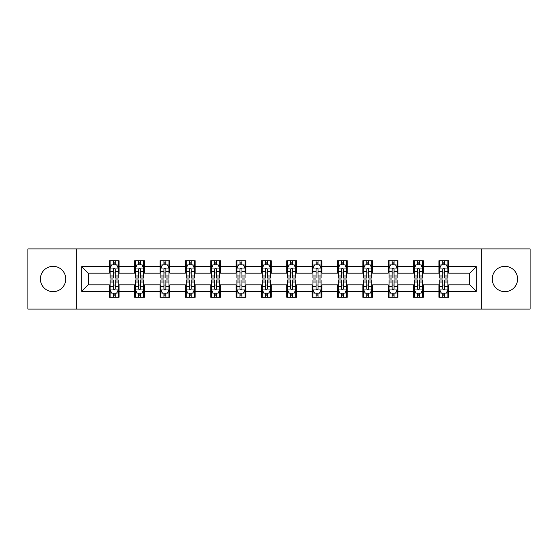 <?xml version="1.0" encoding="UTF-8"?>
<svg xmlns="http://www.w3.org/2000/svg" width="558" height="558" viewBox="0 0 558 558"><rect width="100%" height="100%" fill="white"/><g stroke="black" fill="none" stroke-linecap="round" stroke-linejoin="round"><path stroke-width="0.84" d="M504.906 266.326A12.674 12.674 0 0 0 492.233 279A12.674 12.674 0 0 0 504.906 291.674A12.674 12.674 0 0 0 517.587 279A12.674 12.674 0 0 0 504.906 266.326M53.094 266.326A12.674 12.674 0 0 0 40.413 279A12.674 12.674 0 0 0 53.094 291.674A12.674 12.674 0 0 0 65.767 279A12.674 12.674 0 0 0 53.094 266.326M481.666 309.069L530.1 309.069L530.1 248.931L481.666 248.931L481.666 309.069L76.334 309.069L76.334 248.931L27.9 248.931L27.9 309.069L76.334 309.069M481.666 248.931L76.334 248.931M448.674 266.647L448.674 260.719L438.923 260.719L438.923 266.647L423.32 266.647L423.32 260.719L413.569 260.719L413.569 266.647L397.966 266.647L397.966 260.719L388.215 260.719L388.215 266.647L372.611 266.647L372.611 260.719L362.86 260.719L362.86 266.647L347.257 266.647L347.257 260.719L337.506 260.719L337.506 266.647L321.903 266.647L321.903 260.719L312.152 260.719L312.152 266.647L296.556 266.647L296.556 260.719L286.798 260.719L286.798 266.647L271.202 266.647L271.202 260.719L261.444 260.719L261.444 266.647L245.848 266.647L245.848 260.719L236.097 260.719L236.097 266.647L220.494 266.647L220.494 260.719L210.743 260.719L210.743 266.647L195.14 266.647L195.14 260.719L185.389 260.719L185.389 266.647L169.785 266.647L169.785 260.719L160.034 260.719L160.034 266.647L144.431 266.647L144.431 260.719L134.68 260.719L134.68 266.647L119.077 266.647L119.077 260.719L109.326 260.719L109.326 266.647L81.698 266.647L81.698 291.353L88.199 284.852L109.326 284.852L109.326 297.281L119.077 297.281L119.077 284.852L134.68 284.852L134.68 297.281L144.431 297.281L144.431 284.852L160.034 284.852L160.034 297.281L169.785 297.281L169.785 284.852L185.389 284.852L185.389 297.281L195.14 297.281L195.14 284.852L210.743 284.852L210.743 297.281L220.494 297.281L220.494 284.852L236.097 284.852L236.097 297.281L245.848 297.281L245.848 284.852L261.444 284.852L261.444 297.281L271.202 297.281L271.202 284.852L286.798 284.852L286.798 297.281L296.556 297.281L296.556 284.852L312.152 284.852L312.152 297.281L321.903 297.281L321.903 284.852L337.506 284.852L337.506 297.281L347.257 297.281L347.257 284.852L362.86 284.852L362.86 297.281L372.611 297.281L372.611 284.852L388.215 284.852L388.215 297.281L397.966 297.281L397.966 284.852L413.569 284.852L413.569 297.281L423.32 297.281L423.32 284.852L438.923 284.852L438.923 297.281L448.674 297.281L448.674 284.852L469.801 284.852L469.801 273.148L448.674 273.148L448.674 266.647L476.302 266.647L476.302 291.353L448.674 291.353M438.923 291.353L423.32 291.353M413.569 291.353L397.966 291.353M388.215 291.353L372.611 291.353M362.86 291.353L347.257 291.353M337.506 291.353L321.903 291.353M312.152 291.353L296.556 291.353M286.798 291.353L271.202 291.353M261.444 291.353L245.848 291.353M236.097 291.353L220.494 291.353M210.743 291.353L195.14 291.353M185.389 291.353L169.785 291.353M160.034 291.353L144.431 291.353M134.68 291.353L119.077 291.353M109.326 291.353L81.698 291.353M438.923 266.647L438.923 273.148L423.32 273.148L423.32 266.647M413.569 266.647L413.569 273.148L397.966 273.148L397.966 266.647M388.215 266.647L388.215 273.148L372.611 273.148L372.611 266.647M362.86 266.647L362.86 273.148L347.257 273.148L347.257 266.647M337.506 266.647L337.506 273.148L321.903 273.148L321.903 266.647M312.152 266.647L312.152 273.148L296.556 273.148L296.556 266.647M286.798 266.647L286.798 273.148L271.202 273.148L271.202 266.647M261.444 266.647L261.444 273.148L245.848 273.148L245.848 266.647M236.097 266.647L236.097 273.148L220.494 273.148L220.494 266.647M210.743 266.647L210.743 273.148L195.14 273.148L195.14 266.647M185.389 266.647L185.389 273.148L169.785 273.148L169.785 266.647M160.034 266.647L160.034 273.148L144.431 273.148L144.431 266.647M134.68 266.647L134.68 273.148L119.077 273.148L119.077 266.647M109.326 266.647L109.326 273.148L88.199 273.148L81.698 266.647M88.199 273.148L88.199 284.852M476.302 291.353L469.801 284.852M469.801 273.148L476.302 266.647M109.326 264.778L110.135 264.778M113.225 264.778L115.178 264.778M118.261 264.778L119.077 264.778M109.326 272.988L110.135 272.988M113.225 272.988L115.178 272.988M118.261 272.988L119.077 272.988M109.326 285.012L110.135 285.012M113.225 285.012L115.178 285.012M118.261 285.012L119.077 285.012M109.326 293.222L110.135 293.222M113.225 293.222L115.178 293.222M118.261 293.222L119.077 293.222M134.68 285.012L135.489 285.012M138.579 285.012L140.532 285.012M143.615 285.012L144.431 285.012M134.68 293.222L135.489 293.222M138.579 293.222L140.532 293.222M143.615 293.222L144.431 293.222M134.68 264.778L135.489 264.778M138.579 264.778L140.532 264.778M143.615 264.778L144.431 264.778M134.68 272.988L135.489 272.988M138.579 272.988L140.532 272.988M143.615 272.988L144.431 272.988M160.034 285.012L160.844 285.012M163.933 285.012L165.886 285.012M168.969 285.012L169.785 285.012M160.034 293.222L160.844 293.222M163.933 293.222L165.886 293.222M168.969 293.222L169.785 293.222M160.034 264.778L160.844 264.778M163.933 264.778L165.886 264.778M168.969 264.778L169.785 264.778M160.034 272.988L160.844 272.988M163.933 272.988L165.886 272.988M168.969 272.988L169.785 272.988M185.389 285.012L186.198 285.012M189.288 285.012L191.234 285.012M194.324 285.012L195.14 285.012M185.389 293.222L186.198 293.222M189.288 293.222L191.234 293.222M194.324 293.222L195.14 293.222M185.389 264.778L186.198 264.778M189.288 264.778L191.234 264.778M194.324 264.778L195.14 264.778M185.389 272.988L186.198 272.988M189.288 272.988L191.234 272.988M194.324 272.988L195.14 272.988M210.743 285.012L211.552 285.012M214.642 285.012L216.588 285.012M219.678 285.012L220.494 285.012M210.743 293.222L211.552 293.222M214.642 293.222L216.588 293.222M219.678 293.222L220.494 293.222M210.743 264.778L211.552 264.778M214.642 264.778L216.588 264.778M219.678 264.778L220.494 264.778M210.743 272.988L211.552 272.988M214.642 272.988L216.588 272.988M219.678 272.988L220.494 272.988M236.097 285.012L236.906 285.012M239.996 285.012L241.942 285.012M245.032 285.012L245.848 285.012M236.097 293.222L236.906 293.222M239.996 293.222L241.942 293.222M245.032 293.222L245.848 293.222M236.097 264.778L236.906 264.778M239.996 264.778L241.942 264.778M245.032 264.778L245.848 264.778M236.097 272.988L236.906 272.988M239.996 272.988L241.942 272.988M245.032 272.988L245.848 272.988M261.444 285.012L262.26 285.012M265.35 285.012L267.296 285.012M270.386 285.012L271.202 285.012M261.444 293.222L262.26 293.222M265.35 293.222L267.296 293.222M270.386 293.222L271.202 293.222M261.444 264.778L262.26 264.778M265.35 264.778L267.296 264.778M270.386 264.778L271.202 264.778M261.444 272.988L262.26 272.988M265.35 272.988L267.296 272.988M270.386 272.988L271.202 272.988M286.798 285.012L287.614 285.012M290.704 285.012L292.65 285.012M295.74 285.012L296.556 285.012M286.798 293.222L287.614 293.222M290.704 293.222L292.65 293.222M295.74 293.222L296.556 293.222M286.798 264.778L287.614 264.778M290.704 264.778L292.65 264.778M295.74 264.778L296.556 264.778M286.798 272.988L287.614 272.988M290.704 272.988L292.65 272.988M295.74 272.988L296.556 272.988M312.152 285.012L312.968 285.012M316.058 285.012L318.004 285.012M321.094 285.012L321.903 285.012M312.152 293.222L312.968 293.222M316.058 293.222L318.004 293.222M321.094 293.222L321.903 293.222M312.152 264.778L312.968 264.778M316.058 264.778L318.004 264.778M321.094 264.778L321.903 264.778M312.152 272.988L312.968 272.988M316.058 272.988L318.004 272.988M321.094 272.988L321.903 272.988M337.506 285.012L338.322 285.012M341.412 285.012L343.358 285.012M346.448 285.012L347.257 285.012M337.506 293.222L338.322 293.222M341.412 293.222L343.358 293.222M346.448 293.222L347.257 293.222M337.506 264.778L338.322 264.778M341.412 264.778L343.358 264.778M346.448 264.778L347.257 264.778M337.506 272.988L338.322 272.988M341.412 272.988L343.358 272.988M346.448 272.988L347.257 272.988M362.86 285.012L363.676 285.012M366.766 285.012L368.712 285.012M371.802 285.012L372.611 285.012M362.86 293.222L363.676 293.222M366.766 293.222L368.712 293.222M371.802 293.222L372.611 293.222M362.86 264.778L363.676 264.778M366.766 264.778L368.712 264.778M371.802 264.778L372.611 264.778M362.86 272.988L363.676 272.988M366.766 272.988L368.712 272.988M371.802 272.988L372.611 272.988M388.215 285.012L389.031 285.012M392.114 285.012L394.067 285.012M397.156 285.012L397.966 285.012M388.215 293.222L389.031 293.222M392.114 293.222L394.067 293.222M397.156 293.222L397.966 293.222M388.215 264.778L389.031 264.778M392.114 264.778L394.067 264.778M397.156 264.778L397.966 264.778M388.215 272.988L389.031 272.988M392.114 272.988L394.067 272.988M397.156 272.988L397.966 272.988M413.569 285.012L414.385 285.012M417.468 285.012L419.421 285.012M422.511 285.012L423.32 285.012M413.569 293.222L414.385 293.222M417.468 293.222L419.421 293.222M422.511 293.222L423.32 293.222M413.569 264.778L414.385 264.778M417.468 264.778L419.421 264.778M422.511 264.778L423.32 264.778M413.569 272.988L414.385 272.988M417.468 272.988L419.421 272.988M422.511 272.988L423.32 272.988M438.923 285.012L439.739 285.012M442.822 285.012L444.775 285.012M447.865 285.012L448.674 285.012M438.923 293.222L439.739 293.222M442.822 293.222L444.775 293.222M447.865 293.222L448.674 293.222M438.923 264.778L439.739 264.778M442.822 264.778L444.775 264.778M447.865 264.778L448.674 264.778M438.923 272.988L439.739 272.988M442.822 272.988L444.775 272.988M447.865 272.988L448.674 272.988M115.178 262.832L113.225 262.832M118.261 275.987L115.178 275.987L115.178 278.024L118.261 278.024L118.261 268.112L116.636 264.862L111.76 264.862L110.135 268.112L110.135 278.024L113.225 278.024L113.225 275.987L110.135 275.987M110.135 268.112L110.135 260.719M118.261 268.112L118.261 260.719M113.225 264.862L113.225 260.719M115.178 260.719L115.178 264.862M115.178 275.987L115.178 269.333C114.529 268.077 113.874 268.077 113.225 269.333L113.225 275.987M113.225 295.168L115.178 295.168M110.135 282.013L113.225 282.013L113.225 279.976L110.135 279.976L110.135 289.888L111.76 293.138L116.636 293.138L118.261 289.888L118.261 279.976L115.178 279.976L115.178 282.013L118.261 282.013M118.261 289.888L118.261 297.281M110.135 289.888L110.135 297.281M115.178 293.138L115.178 297.281M113.225 297.281L113.225 293.138M113.225 282.013L113.225 288.667C113.874 289.923 114.523 289.923 115.178 288.667L115.178 282.013M140.532 262.832L138.579 262.832M143.615 275.987L140.532 275.987L140.532 278.024L143.615 278.024L143.615 268.112L141.99 264.862L137.115 264.862L135.489 268.112L135.489 278.024L138.579 278.024L138.579 275.987L135.489 275.987M135.489 268.112L135.489 260.719M143.615 268.112L143.615 260.719M138.579 264.862L138.579 260.719M140.532 260.719L140.532 264.862M140.532 275.987L140.532 269.333C139.877 268.077 139.228 268.077 138.579 269.333L138.579 275.987M165.886 262.832L163.933 262.832M168.969 275.987L165.886 275.987L165.886 278.024L168.969 278.024L168.969 268.112L167.344 264.862L162.469 264.862L160.844 268.112L160.844 278.024L163.933 278.024L163.933 275.987L160.844 275.987M160.844 268.112L160.844 260.719M168.969 268.112L168.969 260.719M163.933 264.862L163.933 260.719M165.886 260.719L165.886 264.862M165.886 275.987L165.886 269.333C165.231 268.077 164.582 268.077 163.933 269.333L163.933 275.987M138.579 295.168L140.532 295.168M135.489 282.013L138.579 282.013L138.579 279.976L135.489 279.976L135.489 289.888L137.115 293.138L141.99 293.138L143.615 289.888L143.615 279.976L140.532 279.976L140.532 282.013L143.615 282.013M143.615 289.888L143.615 297.281M135.489 289.888L135.489 297.281M140.532 293.138L140.532 297.281M138.579 297.281L138.579 293.138M138.579 282.013L138.579 288.667C139.228 289.923 139.877 289.923 140.532 288.667L140.532 282.013M163.933 295.168L165.886 295.168M160.844 282.013L163.933 282.013L163.933 279.976L160.844 279.976L160.844 289.888L162.469 293.138L167.344 293.138L168.969 289.888L168.969 279.976L165.886 279.976L165.886 282.013L168.969 282.013M168.969 289.888L168.969 297.281M160.844 289.888L160.844 297.281M165.886 293.138L165.886 297.281M163.933 297.281L163.933 293.138M163.933 282.013L163.933 288.667C164.582 289.923 165.231 289.923 165.886 288.667L165.886 282.013M191.234 262.832L189.288 262.832M194.324 275.987L191.234 275.987L191.234 278.024L194.324 278.024L194.324 268.112L192.698 264.862L187.823 264.862L186.198 268.112L186.198 278.024L189.288 278.024L189.288 275.987L186.198 275.987M186.198 268.112L186.198 260.719M194.324 268.112L194.324 260.719M189.288 264.862L189.288 260.719M191.234 260.719L191.234 264.862M191.234 275.987L191.234 269.333C190.585 268.077 189.936 268.077 189.288 269.333L189.288 275.987M216.588 262.832L214.642 262.832M219.678 275.987L216.588 275.987L216.588 278.024L219.678 278.024L219.678 268.112L218.052 264.862L213.177 264.862L211.552 268.112L211.552 278.024L214.642 278.024L214.642 275.987L211.552 275.987M211.552 268.112L211.552 260.719M219.678 268.112L219.678 260.719M214.642 264.862L214.642 260.719M216.588 260.719L216.588 264.862M216.588 275.987L216.588 269.333C215.939 268.077 215.29 268.077 214.642 269.333L214.642 275.987M241.942 262.832L239.996 262.832M245.032 275.987L241.942 275.987L241.942 278.024L245.032 278.024L245.032 268.112L243.407 264.862L238.531 264.862L236.906 268.112L236.906 278.024L239.996 278.024L239.996 275.987L236.906 275.987M236.906 268.112L236.906 260.719M245.032 268.112L245.032 260.719M239.996 264.862L239.996 260.719M241.942 260.719L241.942 264.862M241.942 275.987L241.942 269.333C241.293 268.077 240.644 268.077 239.996 269.333L239.996 275.987M189.288 295.168L191.234 295.168M186.198 282.013L189.288 282.013L189.288 279.976L186.198 279.976L186.198 289.888L187.823 293.138L192.698 293.138L194.324 289.888L194.324 279.976L191.234 279.976L191.234 282.013L194.324 282.013M194.324 289.888L194.324 297.281M186.198 289.888L186.198 297.281M191.234 293.138L191.234 297.281M189.288 297.281L189.288 293.138M189.288 282.013L189.288 288.667C189.936 289.923 190.585 289.923 191.234 288.667L191.234 282.013M214.642 295.168L216.588 295.168M211.552 282.013L214.642 282.013L214.642 279.976L211.552 279.976L211.552 289.888L213.177 293.138L218.052 293.138L219.678 289.888L219.678 279.976L216.588 279.976L216.588 282.013L219.678 282.013M219.678 289.888L219.678 297.281M211.552 289.888L211.552 297.281M216.588 293.138L216.588 297.281M214.642 297.281L214.642 293.138M214.642 282.013L214.642 288.667C215.29 289.923 215.939 289.923 216.588 288.667L216.588 282.013M239.996 295.168L241.942 295.168M236.906 282.013L239.996 282.013L239.996 279.976L236.906 279.976L236.906 289.888L238.531 293.138L243.407 293.138L245.032 289.888L245.032 279.976L241.942 279.976L241.942 282.013L245.032 282.013M245.032 289.888L245.032 297.281M236.906 289.888L236.906 297.281M241.942 293.138L241.942 297.281M239.996 297.281L239.996 293.138M239.996 282.013L239.996 288.667C240.644 289.923 241.293 289.923 241.942 288.667L241.942 282.013M267.296 262.832L265.35 262.832M270.386 275.987L267.296 275.987L267.296 278.024L270.386 278.024L270.386 268.112L268.761 264.862L263.885 264.862L262.26 268.112L262.26 278.024L265.35 278.024L265.35 275.987L262.26 275.987M262.26 268.112L262.26 260.719M270.386 268.112L270.386 260.719M265.35 264.862L265.35 260.719M267.296 260.719L267.296 264.862M267.296 275.987L267.296 269.333C266.647 268.077 265.999 268.077 265.35 269.333L265.35 275.987M265.35 295.168L267.296 295.168M262.26 282.013L265.35 282.013L265.35 279.976L262.26 279.976L262.26 289.888L263.885 293.138L268.761 293.138L270.386 289.888L270.386 279.976L267.296 279.976L267.296 282.013L270.386 282.013M270.386 289.888L270.386 297.281M262.26 289.888L262.26 297.281M267.296 293.138L267.296 297.281M265.35 297.281L265.35 293.138M265.35 282.013L265.35 288.667C265.999 289.923 266.647 289.923 267.296 288.667L267.296 282.013M292.65 262.832L290.704 262.832M295.74 275.987L292.65 275.987L292.65 278.024L295.74 278.024L295.74 268.112L294.115 264.862L289.239 264.862L287.614 268.112L287.614 278.024L290.704 278.024L290.704 275.987L287.614 275.987M287.614 268.112L287.614 260.719M295.74 268.112L295.74 260.719M290.704 264.862L290.704 260.719M292.65 260.719L292.65 264.862M292.65 275.987L292.65 269.333C292.001 268.077 291.353 268.077 290.704 269.333L290.704 275.987M290.704 295.168L292.65 295.168M287.614 282.013L290.704 282.013L290.704 279.976L287.614 279.976L287.614 289.888L289.239 293.138L294.115 293.138L295.74 289.888L295.74 279.976L292.65 279.976L292.65 282.013L295.74 282.013M295.74 289.888L295.74 297.281M287.614 289.888L287.614 297.281M292.65 293.138L292.65 297.281M290.704 297.281L290.704 293.138M290.704 282.013L290.704 288.667C291.353 289.923 292.001 289.923 292.65 288.667L292.65 282.013M318.004 262.832L316.058 262.832M321.094 275.987L318.004 275.987L318.004 278.024L321.094 278.024L321.094 268.112L319.469 264.862L314.593 264.862L312.968 268.112L312.968 278.024L316.058 278.024L316.058 275.987L312.968 275.987M312.968 268.112L312.968 260.719M321.094 268.112L321.094 260.719M316.058 264.862L316.058 260.719M318.004 260.719L318.004 264.862M318.004 275.987L318.004 269.333C317.356 268.077 316.707 268.077 316.058 269.333L316.058 275.987M316.058 295.168L318.004 295.168M312.968 282.013L316.058 282.013L316.058 279.976L312.968 279.976L312.968 289.888L314.593 293.138L319.469 293.138L321.094 289.888L321.094 279.976L318.004 279.976L318.004 282.013L321.094 282.013M321.094 289.888L321.094 297.281M312.968 289.888L312.968 297.281M318.004 293.138L318.004 297.281M316.058 297.281L316.058 293.138M316.058 282.013L316.058 288.667C316.707 289.923 317.356 289.923 318.004 288.667L318.004 282.013M343.358 262.832L341.412 262.832M346.448 275.987L343.358 275.987L343.358 278.024L346.448 278.024L346.448 268.112L344.823 264.862L339.948 264.862L338.322 268.112L338.322 278.024L341.412 278.024L341.412 275.987L338.322 275.987M338.322 268.112L338.322 260.719M346.448 268.112L346.448 260.719M341.412 264.862L341.412 260.719M343.358 260.719L343.358 264.862M343.358 275.987L343.358 269.333C342.71 268.077 342.061 268.077 341.412 269.333L341.412 275.987M341.412 295.168L343.358 295.168M338.322 282.013L341.412 282.013L341.412 279.976L338.322 279.976L338.322 289.888L339.948 293.138L344.823 293.138L346.448 289.888L346.448 279.976L343.358 279.976L343.358 282.013L346.448 282.013M346.448 289.888L346.448 297.281M338.322 289.888L338.322 297.281M343.358 293.138L343.358 297.281M341.412 297.281L341.412 293.138M341.412 282.013L341.412 288.667C342.061 289.923 342.71 289.923 343.358 288.667L343.358 282.013M368.712 262.832L366.766 262.832M371.802 275.987L368.712 275.987L368.712 278.024L371.802 278.024L371.802 268.112L370.177 264.862L365.302 264.862L363.676 268.112L363.676 278.024L366.766 278.024L366.766 275.987L363.676 275.987M363.676 268.112L363.676 260.719M371.802 268.112L371.802 260.719M366.766 264.862L366.766 260.719M368.712 260.719L368.712 264.862M368.712 275.987L368.712 269.333C368.064 268.077 367.415 268.077 366.766 269.333L366.766 275.987M366.766 295.168L368.712 295.168M363.676 282.013L366.766 282.013L366.766 279.976L363.676 279.976L363.676 289.888L365.302 293.138L370.177 293.138L371.802 289.888L371.802 279.976L368.712 279.976L368.712 282.013L371.802 282.013M371.802 289.888L371.802 297.281M363.676 289.888L363.676 297.281M368.712 293.138L368.712 297.281M366.766 297.281L366.766 293.138M366.766 282.013L366.766 288.667C367.415 289.923 368.064 289.923 368.712 288.667L368.712 282.013M394.067 262.832L392.114 262.832M397.156 275.987L394.067 275.987L394.067 278.024L397.156 278.024L397.156 268.112L395.531 264.862L390.656 264.862L389.031 268.112L389.031 278.024L392.114 278.024L392.114 275.987L389.031 275.987M389.031 268.112L389.031 260.719M397.156 268.112L397.156 260.719M392.114 264.862L392.114 260.719M394.067 260.719L394.067 264.862M394.067 275.987L394.067 269.333C393.418 268.077 392.769 268.077 392.114 269.333L392.114 275.987M392.114 295.168L394.067 295.168M389.031 282.013L392.114 282.013L392.114 279.976L389.031 279.976L389.031 289.888L390.656 293.138L395.531 293.138L397.156 289.888L397.156 279.976L394.067 279.976L394.067 282.013L397.156 282.013M397.156 289.888L397.156 297.281M389.031 289.888L389.031 297.281M394.067 293.138L394.067 297.281M392.114 297.281L392.114 293.138M392.114 282.013L392.114 288.667C392.769 289.923 393.418 289.923 394.067 288.667L394.067 282.013M419.421 262.832L417.468 262.832M422.511 275.987L419.421 275.987L419.421 278.024L422.511 278.024L422.511 268.112L420.885 264.862L416.01 264.862L414.385 268.112L414.385 278.024L417.468 278.024L417.468 275.987L414.385 275.987M414.385 268.112L414.385 260.719M422.511 268.112L422.511 260.719M417.468 264.862L417.468 260.719M419.421 260.719L419.421 264.862M419.421 275.987L419.421 269.333C418.772 268.077 418.123 268.077 417.468 269.333L417.468 275.987M417.468 295.168L419.421 295.168M414.385 282.013L417.468 282.013L417.468 279.976L414.385 279.976L414.385 289.888L416.01 293.138L420.885 293.138L422.511 289.888L422.511 279.976L419.421 279.976L419.421 282.013L422.511 282.013M422.511 289.888L422.511 297.281M414.385 289.888L414.385 297.281M419.421 293.138L419.421 297.281M417.468 297.281L417.468 293.138M417.468 282.013L417.468 288.667C418.123 289.923 418.772 289.923 419.421 288.667L419.421 282.013M444.775 262.832L442.822 262.832M447.865 275.987L444.775 275.987L444.775 278.024L447.865 278.024L447.865 268.112L446.24 264.862L441.364 264.862L439.739 268.112L439.739 278.024L442.822 278.024L442.822 275.987L439.739 275.987M439.739 268.112L439.739 260.719M447.865 268.112L447.865 260.719M442.822 264.862L442.822 260.719M444.775 260.719L444.775 264.862M444.775 275.987L444.775 269.333C444.126 268.077 443.477 268.077 442.822 269.333L442.822 275.987M442.822 295.168L444.775 295.168M439.739 282.013L442.822 282.013L442.822 279.976L439.739 279.976L439.739 289.888L441.364 293.138L446.24 293.138L447.865 289.888L447.865 279.976L444.775 279.976L444.775 282.013L447.865 282.013M447.865 289.888L447.865 297.281M439.739 289.888L439.739 297.281M444.775 293.138L444.775 297.281M442.822 297.281L442.822 293.138M442.822 282.013L442.822 288.667C443.47 289.923 444.126 289.923 444.775 288.667L444.775 282.013M118.226 268.028L110.177 268.028M110.135 265.057L111.663 265.057M116.734 265.057L118.261 265.057M113.225 271.627L110.135 271.627M118.261 271.627L115.178 271.627M115.178 263.864L113.225 263.864M110.177 289.972L118.226 289.972M118.261 292.943L116.734 292.943M111.663 292.943L110.135 292.943M115.178 286.373L118.261 286.373M110.135 286.373L113.225 286.373M113.225 294.136L115.178 294.136M143.573 268.028L135.531 268.028M135.489 265.057L137.017 265.057M142.088 265.057L143.615 265.057M138.579 271.627L135.489 271.627M143.615 271.627L140.532 271.627M140.532 263.864L138.579 263.864M168.928 268.028L160.885 268.028M160.844 265.057L162.371 265.057M167.442 265.057L168.969 265.057M163.933 271.627L160.844 271.627M168.969 271.627L165.886 271.627M165.886 263.864L163.933 263.864M135.531 289.972L143.573 289.972M143.615 292.943L142.088 292.943M137.017 292.943L135.489 292.943M140.532 286.373L143.615 286.373M135.489 286.373L138.579 286.373M138.579 294.136L140.532 294.136M160.885 289.972L168.928 289.972M168.969 292.943L167.442 292.943M162.371 292.943L160.844 292.943M165.886 286.373L168.969 286.373M160.844 286.373L163.933 286.373M163.933 294.136L165.886 294.136M194.282 268.028L186.239 268.028M186.198 265.057L187.725 265.057M192.796 265.057L194.324 265.057M189.288 271.627L186.198 271.627M194.324 271.627L191.234 271.627M191.234 263.864L189.288 263.864M219.636 268.028L211.594 268.028M211.552 265.057L213.079 265.057M218.15 265.057L219.678 265.057M214.642 271.627L211.552 271.627M219.678 271.627L216.588 271.627M216.588 263.864L214.642 263.864M244.99 268.028L236.948 268.028M236.906 265.057L238.433 265.057M243.504 265.057L245.032 265.057M239.996 271.627L236.906 271.627M245.032 271.627L241.942 271.627M241.942 263.864L239.996 263.864M186.239 289.972L194.282 289.972M194.324 292.943L192.796 292.943M187.725 292.943L186.198 292.943M191.234 286.373L194.324 286.373M186.198 286.373L189.288 286.373M189.288 294.136L191.234 294.136M211.594 289.972L219.636 289.972M219.678 292.943L218.15 292.943M213.079 292.943L211.552 292.943M216.588 286.373L219.678 286.373M211.552 286.373L214.642 286.373M214.642 294.136L216.588 294.136M236.948 289.972L244.99 289.972M245.032 292.943L243.504 292.943M238.433 292.943L236.906 292.943M241.942 286.373L245.032 286.373M236.906 286.373L239.996 286.373M239.996 294.136L241.942 294.136M270.344 268.028L262.302 268.028M262.26 265.057L263.788 265.057M268.858 265.057L270.386 265.057M265.35 271.627L262.26 271.627M270.386 271.627L267.296 271.627M267.296 263.864L265.35 263.864M262.302 289.972L270.344 289.972M270.386 292.943L268.858 292.943M263.788 292.943L262.26 292.943M267.296 286.373L270.386 286.373M262.26 286.373L265.35 286.373M265.35 294.136L267.296 294.136M295.698 268.028L287.656 268.028M287.614 265.057L289.142 265.057M294.212 265.057L295.74 265.057M290.704 271.627L287.614 271.627M295.74 271.627L292.65 271.627M292.65 263.864L290.704 263.864M287.656 289.972L295.698 289.972M295.74 292.943L294.212 292.943M289.142 292.943L287.614 292.943M292.65 286.373L295.74 286.373M287.614 286.373L290.704 286.373M290.704 294.136L292.65 294.136M321.052 268.028L313.01 268.028M312.968 265.057L314.496 265.057M319.567 265.057L321.094 265.057M316.058 271.627L312.968 271.627M321.094 271.627L318.004 271.627M318.004 263.864L316.058 263.864M313.01 289.972L321.052 289.972M321.094 292.943L319.567 292.943M314.496 292.943L312.968 292.943M318.004 286.373L321.094 286.373M312.968 286.373L316.058 286.373M316.058 294.136L318.004 294.136M346.406 268.028L338.364 268.028M338.322 265.057L339.85 265.057M344.921 265.057L346.448 265.057M341.412 271.627L338.322 271.627M346.448 271.627L343.358 271.627M343.358 263.864L341.412 263.864M338.364 289.972L346.406 289.972M346.448 292.943L344.921 292.943M339.85 292.943L338.322 292.943M343.358 286.373L346.448 286.373M338.322 286.373L341.412 286.373M341.412 294.136L343.358 294.136M371.761 268.028L363.718 268.028M363.676 265.057L365.204 265.057M370.275 265.057L371.802 265.057M366.766 271.627L363.676 271.627M371.802 271.627L368.712 271.627M368.712 263.864L366.766 263.864M363.718 289.972L371.761 289.972M371.802 292.943L370.275 292.943M365.204 292.943L363.676 292.943M368.712 286.373L371.802 286.373M363.676 286.373L366.766 286.373M366.766 294.136L368.712 294.136M397.115 268.028L389.072 268.028M389.031 265.057L390.558 265.057M395.629 265.057L397.156 265.057M392.114 271.627L389.031 271.627M397.156 271.627L394.067 271.627M394.067 263.864L392.114 263.864M389.072 289.972L397.115 289.972M397.156 292.943L395.629 292.943M390.558 292.943L389.031 292.943M394.067 286.373L397.156 286.373M389.031 286.373L392.114 286.373M392.114 294.136L394.067 294.136M422.469 268.028L414.427 268.028M414.385 265.057L415.912 265.057M420.983 265.057L422.511 265.057M417.468 271.627L414.385 271.627M422.511 271.627L419.421 271.627M419.421 263.864L417.468 263.864M414.427 289.972L422.469 289.972M422.511 292.943L420.983 292.943M415.912 292.943L414.385 292.943M419.421 286.373L422.511 286.373M414.385 286.373L417.468 286.373M417.468 294.136L419.421 294.136M447.823 268.028L439.774 268.028M439.739 265.057L441.266 265.057M446.337 265.057L447.865 265.057M442.822 271.627L439.739 271.627M447.865 271.627L444.775 271.627M444.775 263.864L442.822 263.864M439.774 289.972L447.823 289.972M447.865 292.943L446.337 292.943M441.266 292.943L439.739 292.943M444.775 286.373L447.865 286.373M439.739 286.373L442.822 286.373M442.822 294.136L444.775 294.136"/></g></svg>
